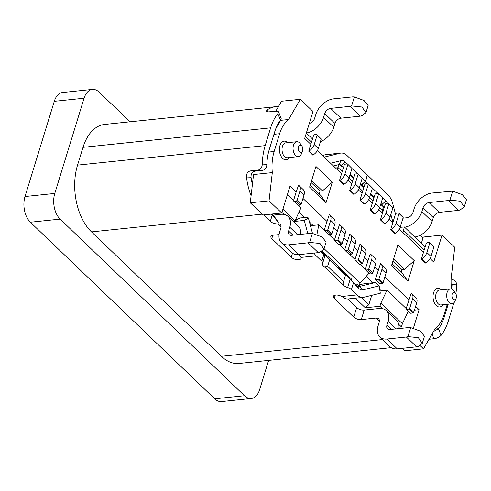 <?xml version="1.0" encoding="UTF-8"?>
<svg xmlns="http://www.w3.org/2000/svg" width="491" height="491" viewBox="0 0 491 491"><rect width="100%" height="100%" fill="white"/><g stroke="black" fill="none" stroke-linecap="round" stroke-linejoin="round"><path stroke-width="0.74" d="M267.847 111.923L267.086 109.984A48.67 29.227 -95.9 0 1 275.856 106.657L104.62 124.45A48.67 29.227 84.1 0 0 83.016 147.349L77.547 165.123A48.67 29.227 84.1 0 0 91.486 231.887L221.361 356.3A48.67 29.227 84.1 0 0 239.08 363.457L391.192 347.653M350.23 174.09L353.704 177.417M360.468 183.898L361.437 184.825L365.39 181.339L362.198 178.282M360.468 184.923L361.437 184.825M333.395 165.94L338.833 164.608A5.616 3.369 84.1 0 1 339.103 164.565A5.616 3.369 84.1 0 1 341.147 165.387L341.466 165.694L340.496 165.792M343.461 167.603L341.466 165.694L341.22 166.486L339.207 164.553M349.985 174.882L353.459 178.208M360.228 184.69L363.702 188.022M370.466 194.504L373.939 197.83M380.955 203.526L381.93 204.459L381.507 204.501M383.385 206.877L381.366 204.95L381.611 204.152M383.403 206.944L382.44 210.08L379.733 207.49M372.964 201.003L369.49 197.677M362.72 191.195L359.246 187.863M352.483 181.382L349.009 178.055M342.239 171.568L338.195 167.695L335.525 167.971M339.158 164.559L337.237 169.616M357.485 173.765L351.955 168.468M347.241 163.957L345.099 161.907A9.36 5.622 84.1 0 0 341.239 160.606L330.56 163.221M324.183 157.114L340.103 153.223A16.847 10.115 -95.9 0 1 340.92 153.082A16.847 10.115 -95.9 0 1 347.057 155.561L367.342 174.992L365.39 181.339M340.92 153.082L326.03 154.628A16.847 10.115 84.1 0 0 325.214 154.769L322.446 155.444M320.396 141.746A16.847 10.998 -46.2 0 0 333.8 127.212L334.972 123.407A5.616 3.664 133.8 0 1 340.907 118.184L360.265 116.171L361.83 115.753L365.955 112.623L361.971 107.013L351.593 105.939L350.022 106.357L360.265 116.171M309.305 123.45A5.616 3.664 -46.2 0 0 314.627 118.331L315.799 114.52A16.847 10.998 133.8 0 1 333.592 98.851L352.949 96.837L354.355 96.948L363.991 100.465L368.127 105.577L365.961 112.623M306.366 133A16.847 10.998 133.8 0 0 323.563 117.404L324.729 113.593A5.616 3.664 -46.2 0 1 330.664 108.37L350.022 106.357M275.832 111.138L278.458 106.584A48.67 29.227 -95.9 0 0 275.856 106.657M310.84 144.323L308.729 151.191L312.822 155.113L313.178 154.898L309.078 150.976A8.237 5.376 133.8 0 0 314.215 144.587L317.143 135.068L316.744 134.497L314.363 134.743L313.571 135.442L310.84 144.323L304.69 138.437L312.994 111.463L300.289 99.299L288.64 119.516A36.316 21.807 -95.9 0 0 279.618 133.73L274.15 151.504A36.316 21.807 -95.9 0 0 272.315 172.599L253.552 174.544L251.097 195.786A48.67 29.227 -95.9 0 1 246.476 176.981L251.036 177.208A41.183 24.728 84.1 0 0 252.399 184.512M300.289 99.299L281.527 101.244L278.458 106.584M251.036 177.208C250.932 173.673 252.288 171.647 255.105 171.144L262.55 170.371C265.25 169.745 266.693 167.726 266.877 164.319L262.317 164.092A48.67 29.227 -95.9 0 1 265.165 145.631L270.633 127.856A48.67 29.227 -95.9 0 1 277.857 113.581L280.447 120.209L278.998 123.529A37.439 22.482 84.1 0 0 275.469 129.581M281.153 118.484L280.447 120.209A41.183 24.728 84.1 0 0 275.985 128.231A41.183 24.728 84.1 0 0 274.733 131.784L269.264 149.552A41.183 24.728 84.1 0 0 266.877 164.319M367.274 175.219L365.592 181.535L361.64 185.021L363.941 187.224M360.676 185.119L361.64 185.021M421.364 243.266L423.039 237.834L420.296 235.207M449.916 200.132L448.344 200.549L458.588 210.363L460.159 209.945L464.283 206.815L460.3 201.206L449.916 200.132L452.684 191.14L431.914 193.043A16.847 10.998 133.8 0 0 414.122 208.712L412.949 212.523A5.616 3.664 -46.2 0 1 407.021 217.746L402.97 218.17M395.488 214.008L392.732 203.642A16.847 10.115 -95.9 0 0 387.835 194.626L367.55 175.189M423.039 237.834L423.279 237.043L442.041 235.091L433.743 262.065L430.055 258.53M451.769 282.798L452.051 284.602L456.612 284.829C456.366 281.472 454.85 279.766 452.076 279.71M456.612 284.829A48.67 29.227 -95.9 0 1 455.869 293.827M453.911 302.794A48.67 29.227 -95.9 0 1 453.764 303.291L448.295 321.065A48.67 29.227 -95.9 0 1 441.078 335.341L438.481 328.712A41.183 24.728 84.1 0 0 444.202 317.137L448.185 304.187M429.011 339.25L433.915 338.741C436.824 338.36 439.212 337.225 441.078 335.341M402.19 348.322L404.737 350.764L423.5 348.813L435.149 328.589A36.316 21.807 -95.9 0 0 444.171 314.381L447.276 304.279M263.569 214.905L270.302 221.361A5.616 2.596 -162.9 0 0 277.845 223.841A5.616 3.664 -46.2 0 1 280.263 224.54A5.616 3.664 -46.2 0 1 280.846 228.137L279.674 231.942A16.847 10.998 133.8 0 0 281.423 242.714A16.847 10.998 133.8 0 0 288.683 244.831L308.041 242.818L318.278 252.632L319.85 252.214L323.974 249.084L319.991 243.475L309.612 242.401L308.041 242.818M279.091 234.581L273.192 235.195A5.616 2.596 -162.9 0 0 270.903 236.49A5.616 2.596 -162.9 0 0 271.799 238.601L291.261 257.247A5.616 2.596 -162.9 0 0 296.969 259.696A5.616 2.596 -162.9 0 0 301.093 258.432A5.616 2.596 -162.9 0 0 301.008 257.419L300.228 256.216A16.847 10.115 84.1 0 1 299.08 254.626M322.342 251.122L351.838 279.379L351.501 280.49L326.3 256.351L329.596 259.978L327.638 266.325L323.373 265.877A5.616 2.596 -162.9 0 1 322.47 263.759A5.616 2.596 -162.9 0 1 322.575 263.526A5.616 2.596 17.1 0 0 322.673 263.293A5.616 2.596 17.1 0 0 321.771 261.175L316.204 255.842A16.847 10.115 -95.9 0 1 313.976 253.08M323.373 265.877L343.86 285.498A5.616 2.596 -162.9 0 0 347.634 287.536A5.616 2.596 17.1 0 1 351.415 289.573L356.982 294.907A16.847 10.115 -95.9 0 0 363.119 297.386A16.847 10.115 -95.9 0 0 363.935 297.245L380.31 293.244L379.175 285.86L375.627 282.478L359.252 286.474L362.8 289.862L379.175 285.86M363.119 297.386L348.229 298.933A16.847 10.115 84.1 0 1 343.246 297.423L341.785 296.49A5.616 2.596 -162.9 0 0 333.377 296.343A5.616 2.596 -162.9 0 0 334.279 298.454L353.741 317.1A5.616 2.596 -162.9 0 0 361.278 319.58L376.167 318.033A5.616 3.664 -46.2 0 1 378.592 318.739A5.616 3.664 -46.2 0 1 379.169 322.329L377.996 326.134A16.847 10.998 133.8 0 0 379.746 336.912A16.847 10.998 133.8 0 0 387.006 339.023L406.364 337.01L416.607 346.824L418.179 346.407L422.303 343.277L418.314 337.673L407.935 336.593L406.364 337.01M262.317 164.092C262.047 167.499 260.58 169.518 257.922 170.138L250.478 170.911C247.734 171.531 246.396 173.55 246.476 176.981M251.097 195.786L250.287 202.801L262.986 214.966L281.748 213.014L290.046 186.04L296.196 191.932L293.458 200.813L297.957 205.312L300.339 205.066L301.13 204.366L297.03 200.445L299.964 190.925A8.237 5.376 133.8 0 0 299.111 185.653L303.205 189.581A8.237 5.376 -46.2 0 1 304.058 194.847L301.13 204.366M250.287 202.801L269.05 200.85L272.315 172.599M270.302 221.361L272.253 215.009L271.308 214.101M269.05 200.85L281.748 213.014M423.5 252.257L421.388 259.119L425.488 263.047L425.838 262.832A8.237 5.376 -46.2 0 0 430.975 256.443L433.903 246.924L429.41 242.425L427.029 242.671L426.237 243.37L423.5 252.257L399.324 229.094M451.297 288.941A36.316 21.807 -95.9 0 0 451.481 275.512L454.74 247.261L442.041 235.091M420.173 345.621L423.5 348.813M415.625 306.341L419.099 309.668L413.434 328.092M408.905 309.072L409.697 308.373L412.624 298.853A8.237 5.376 133.8 0 0 411.771 293.587A8.237 5.376 133.8 0 0 411.213 293.145L406.125 308.747L406.523 309.318L408.905 309.072L413.005 312.994L410.623 313.24L406.523 309.318M384.901 276.906L408.856 299.86M381.047 264.152A8.237 5.376 133.8 0 0 380.482 263.71L375.394 279.311L379.893 283.804L382.274 283.559L383.066 282.865L385.994 273.34A8.237 5.376 -46.2 0 0 385.14 268.074L381.047 264.152A8.237 5.376 133.8 0 1 381.9 269.418L378.972 278.937L378.18 279.637L375.799 279.882M374.658 267.098L378.131 270.424M370.803 254.338A8.237 5.376 133.8 0 0 370.239 253.902L365.157 269.498L369.649 273.996L372.037 273.745L372.822 273.051L375.756 263.532A8.237 5.376 -46.2 0 0 374.903 258.266L370.803 254.338A8.237 5.376 133.8 0 1 371.656 259.604L368.729 269.123L367.937 269.823L365.556 270.068M364.414 257.284L367.888 260.611M360.56 244.524A8.237 5.376 133.8 0 0 360.001 244.088L354.913 259.684L359.412 264.183L361.793 263.937L362.585 263.237L365.513 253.718A8.237 5.376 -46.2 0 0 364.66 248.452L360.56 244.524A8.237 5.376 133.8 0 1 361.413 249.796L358.485 259.316L357.693 260.009L355.312 260.261M354.171 247.47L357.644 250.803M347.456 250.201L348.242 249.502L351.175 239.982A8.237 5.376 133.8 0 0 350.322 234.716A8.237 5.376 133.8 0 0 349.758 234.275L344.67 249.876L345.069 250.447L347.456 250.201L351.55 254.123L349.169 254.369L345.069 250.447M343.933 237.662L347.407 240.989M337.213 240.387L338.004 239.694L340.932 230.169A8.237 5.376 133.8 0 0 340.079 224.903A8.237 5.376 133.8 0 0 339.514 224.467L334.426 240.062L334.831 240.633L337.213 240.387L341.306 244.309L338.925 244.561L334.831 240.633M333.69 227.849L337.164 231.175M329.835 215.089A8.237 5.376 133.8 0 0 329.271 214.653L324.189 230.248L328.682 234.747L331.063 234.502L331.855 233.802L327.761 229.88L330.688 220.361A8.237 5.376 133.8 0 0 329.835 215.089L333.929 219.017A8.237 5.376 -46.2 0 1 334.788 224.283L331.855 233.802M302.959 198.413L326.92 221.367M299.111 185.653A8.237 5.376 133.8 0 0 298.546 185.217L296.196 191.932M347.468 163.933L351.967 168.431L347.468 163.933L345.087 164.178L344.295 164.878L341.564 173.759L317.389 150.602M341.564 173.759L339.453 180.627L343.547 184.548L343.903 184.334A8.237 5.376 -46.2 0 0 349.04 177.951L351.967 168.431M351.808 183.573L349.696 190.44L353.79 194.362L354.146 194.148A8.237 5.376 -46.2 0 0 359.283 187.758L362.211 178.239L357.712 173.74L355.331 173.992L354.539 174.686L351.808 183.573L348.113 180.037M362.051 193.386L359.94 200.248L364.034 204.176L364.39 203.961A8.237 5.376 -46.2 0 0 369.527 197.572L372.454 188.053L367.955 183.554L365.574 183.8L364.782 184.499L362.051 193.386L358.356 189.851M372.288 203.194L370.177 210.062L374.277 213.984L374.633 213.769A8.237 5.376 -46.2 0 0 379.764 207.386L382.698 197.867L378.199 193.368L375.818 193.614L375.026 194.313L372.288 203.194L368.6 199.659M382.532 213.008L380.421 219.87L384.521 223.798L384.87 223.583A8.237 5.376 -46.2 0 0 390.007 217.194L392.935 207.675L388.442 203.176L386.055 203.427L385.269 204.121L382.532 213.008L378.843 209.473M392.775 222.822L390.664 229.684L394.758 233.612L395.114 233.397A8.237 5.376 -46.2 0 0 400.251 227.008L403.179 217.488L398.68 212.99L396.298 213.235L395.507 213.935L392.775 222.822L389.087 219.287M441.292 289.85A9.36 5.622 84.1 0 0 441.151 289.708A9.36 5.622 84.1 0 0 433.59 292.734A9.36 5.622 84.1 0 0 436.272 305.58A9.36 5.622 84.1 0 0 442.839 304.745M325.999 202.814L309.612 187.114L315.952 166.486L332.346 182.186L325.999 202.814L320.991 195.651L310.171 185.285M407.935 281.306L391.548 265.606L397.894 244.978L414.281 260.678L407.935 281.306L402.927 274.144L392.106 263.777M287.658 142.672A9.36 5.622 84.1 0 0 287.517 142.531A9.36 5.622 84.1 0 0 279.956 145.563A9.36 5.622 84.1 0 0 282.638 158.403A9.36 5.622 84.1 0 0 289.205 157.568M429.41 242.425L429.809 242.996L426.882 252.521A8.237 5.376 133.8 0 1 421.744 258.904L421.388 259.119M398.68 212.99L399.085 213.56L396.151 223.086A8.237 5.376 133.8 0 1 391.02 229.469L390.664 229.684M403.179 217.488L399.085 213.56M388.442 203.176L388.841 203.753L385.914 213.272A8.237 5.376 133.8 0 1 380.777 219.661L380.421 219.87M392.935 207.675L388.841 203.753M378.199 193.368L378.598 193.939L375.67 203.458A8.237 5.376 133.8 0 1 370.533 209.847L370.177 210.062M382.698 197.867L378.598 193.939M367.955 183.554L368.354 184.125L365.427 193.65A8.237 5.376 133.8 0 1 360.29 200.033L359.94 200.248M372.454 188.053L368.354 184.125M357.712 173.74L358.111 174.317L355.183 183.837A8.237 5.376 133.8 0 1 350.046 190.226L349.696 190.44M362.211 178.239L358.111 174.317M347.873 164.503L344.94 174.023A8.237 5.376 133.8 0 1 339.809 180.412L339.453 180.627M313.178 154.898A8.237 5.376 -46.2 0 0 318.315 148.515L321.243 138.996L316.744 134.497M309.078 150.976L308.729 151.191M317.143 135.068L321.243 138.996M311.515 142.132L305.365 136.246M306.341 133.073L312.491 138.959M400.134 227.358L404.314 226.928L425.151 246.893M382.44 210.08L382.667 212.572M399.441 228.892L399.557 229.315M404.314 226.928L403.001 232.611M424.175 250.066L403.332 230.101M451.702 284.584L452.051 284.602A41.183 24.728 84.1 0 1 451.738 289.064M436.468 327.503L438.481 328.712L433.443 331.554M398.766 324.336L401.411 326.871L399.048 327.116M401.411 326.871L402.387 323.698L408.377 311.091M414.453 310.152L419.099 309.668M350.488 279.52L351.838 279.379M358.7 286.535L359.252 286.474A5.616 3.369 84.1 0 1 358.982 286.523A5.616 3.369 84.1 0 1 356.932 285.701L356.619 285.394L356.963 284.283L359.007 286.247L357.921 286.363M355.312 298.197L365.31 307.777L379.905 306.261L382.372 308.63M281.938 212.413L284.05 214.432M325.017 255.492L326.3 256.351L321.691 251.515M300.609 234.379A16.847 10.998 -46.2 0 0 298.276 226.247L288.033 216.433A16.847 10.998 133.8 0 0 280.772 214.315L273.327 215.089L272.198 214.008M398.931 328.571A16.847 10.998 -46.2 0 0 396.599 320.439L386.362 310.625A16.847 10.998 133.8 0 0 379.095 308.508L364.205 310.06A5.616 2.596 17.1 0 1 356.669 307.581L347.677 298.964M294.618 221.423L304.285 220.416L308.416 218.078L312.497 233.421M307.802 233.63L304.285 220.416M310.441 225.688L313 225.418L309.471 222.042M316.94 234.465L318.806 224.817L313 225.418M304.733 217.501L298.97 211.983M294.305 222.435L300.983 207.748L298.399 205.269M282.914 209.24L294.846 220.674M293.526 200.598L287.382 194.712M406.192 308.532L387.018 290.163L380.881 303.088L402.387 323.698M379.709 289.328L381.212 290.77L387.018 290.163M372.859 282.767L366.176 276.365M365.218 269.283L359.848 264.14M354.981 259.469L349.61 254.326M344.737 249.661L339.367 244.512M334.494 239.847L329.123 234.704M324.25 230.034L318.806 224.817M341.306 244.309L342.098 243.616L345.026 234.097A8.237 5.376 -46.2 0 0 344.173 228.831L340.079 224.903M338.004 239.694L342.098 243.616M351.55 254.123L352.342 253.43L355.269 243.904A8.237 5.376 -46.2 0 0 354.416 238.638L350.322 234.716M348.242 249.502L352.342 253.43M357.693 260.009L361.793 263.937M358.485 259.316L362.585 263.237M367.937 269.823L372.037 273.745M368.729 269.123L372.822 273.051M382.274 283.559L378.18 279.637M378.972 278.937L383.066 282.865M413.005 312.994L413.796 312.301L416.724 302.775A8.237 5.376 -46.2 0 0 415.871 297.509L411.771 293.587M409.697 308.373L413.796 312.301M379.905 306.261L380.881 303.088M365.31 307.777L368.87 304.647L371.73 295.343M361.474 297.558L368.87 304.647M351.501 280.49L356.619 285.394M324.097 248.691L359.983 283.074L368.968 273.34M359.007 286.247L359.983 283.074M343.86 285.498C342.963 284.467 342.859 283.154 343.547 281.564L345.498 275.218L346.787 275.979L358.939 288.561A9.36 5.622 84.1 0 0 362.8 289.862M359.467 284.749L360.419 284.522A5.616 0.368 171.2 0 1 368.182 283.252L375.627 282.478M386.362 310.625A16.847 10.998 133.8 0 1 388.105 321.396L386.933 325.208A5.616 3.664 -46.2 0 0 387.516 328.798A5.616 3.664 -46.2 0 0 389.934 329.504L409.291 327.491L410.703 327.601L420.333 331.118L424.47 336.231L422.303 343.277M379.746 336.912L389.989 346.72A16.847 10.998 -46.2 0 0 397.25 348.837L416.607 346.824M343.344 282.122L343.547 281.564L327.638 266.325M345.498 275.12L329.596 259.978M320.709 251.944L325.011 255.59L322.673 263.293M294.888 220.576L298.7 218.415A5.616 4.345 -119.5 0 1 300.056 217.986L307.501 217.212L308.416 218.078M297.03 200.445L296.245 201.138L293.857 201.39M296.245 201.138L300.339 205.066M327.761 229.88L326.969 230.574L324.588 230.825M331.063 234.502L326.969 230.574M281.423 242.714L291.66 252.527A16.847 10.998 -46.2 0 0 298.927 254.645L318.278 252.632M288.033 216.433A16.847 10.998 133.8 0 1 289.782 227.204L288.61 231.016A5.616 3.664 -46.2 0 0 289.193 234.606A5.616 3.664 -46.2 0 0 291.611 235.312L310.969 233.299L312.374 233.409L322.01 236.926L326.147 242.038L323.974 249.084M272.253 215.009L278.329 222.251L273.327 215.089M267.086 109.984L266.226 111.316L268.632 111.887L276.077 111.113L278.52 111.752L277.857 113.581M280.576 120.356L288.64 119.516M370.711 193.712L374.185 197.038M404.602 227.204A16.847 10.998 133.8 0 0 421.886 211.596L423.058 207.785A5.616 3.664 -46.2 0 1 428.987 202.562L448.344 200.549M452.684 191.14L462.313 194.657L466.45 199.769L464.283 206.815M414.846 237.018A16.847 10.998 -46.2 0 0 432.129 221.404L433.301 217.599A5.616 3.664 133.8 0 1 439.23 212.376L458.588 210.363M387.565 203.268A9.36 5.622 84.1 0 0 385.883 200.972L382.679 197.904M377.966 193.393L372.442 188.096M367.728 183.579L365.592 181.535M392.935 222.294L390.854 214.45M383.876 208.644L383.563 207.46A5.616 3.369 84.1 0 0 381.93 204.459L385.883 200.972M433.903 246.924L429.809 242.996M450.443 288.898L439.427 290.04A7.488 4.499 84.1 0 0 436.106 293.563A7.488 4.499 84.1 0 0 438.248 303.837A7.488 4.499 84.1 0 0 440.973 304.936L451.996 303.794A7.488 4.499 -95.9 0 1 449.265 302.689A7.488 4.499 -95.9 0 1 447.123 292.421A7.488 4.499 -95.9 0 1 450.443 288.898A7.488 4.499 -95.9 0 1 453.175 289.997A7.488 4.499 -95.9 0 1 454.065 291.077L455.623 293.397A3.744 2.246 84.1 0 0 455.175 292.863A3.744 2.246 84.1 0 0 452.15 294.072A3.744 2.246 84.1 0 0 453.224 299.209A3.744 2.246 84.1 0 0 456.133 298.319A3.744 2.246 84.1 0 0 455.623 293.397M456.133 298.319L455.089 300.915A7.488 4.499 -95.9 0 1 451.996 303.794M311.638 180.528L322.458 190.895L332.346 182.186M311.036 182.48L320.077 191.14L322.458 190.895M319.211 193.945L320.077 191.14M393.573 259.021L404.394 269.387L414.281 260.678M392.972 260.973L402.012 269.633L404.394 269.387M401.147 272.437L402.012 269.633M296.816 141.721L285.793 142.863A7.488 4.499 84.1 0 0 282.472 146.386A7.488 4.499 84.1 0 0 284.614 156.66A7.488 4.499 84.1 0 0 287.345 157.758L298.362 156.617A7.488 4.499 -95.9 0 1 295.637 155.512A7.488 4.499 -95.9 0 1 293.489 145.244A7.488 4.499 -95.9 0 1 296.816 141.721A7.488 4.499 -95.9 0 1 299.541 142.82A7.488 4.499 -95.9 0 1 300.437 143.9L301.99 146.226A3.744 2.246 84.1 0 0 301.542 145.686A3.744 2.246 84.1 0 0 298.516 146.895A3.744 2.246 84.1 0 0 299.59 152.032A3.744 2.246 84.1 0 0 302.499 151.142A3.744 2.246 84.1 0 0 301.99 146.226M302.499 151.142L301.456 153.738A7.488 4.499 -95.9 0 1 298.362 156.617M267.748 360.48L268.411 361.112L259.629 389.676A18.719 11.238 -95.9 0 1 251.318 398.483A18.719 11.238 -95.9 0 1 244.5 395.728L60.141 219.115A18.719 11.238 -95.9 0 1 54.783 193.436L84.071 98.231A18.719 11.238 -95.9 0 1 92.382 89.423A18.719 11.238 -95.9 0 1 99.194 92.179L130.115 121.799M92.382 89.423L62.596 92.517A18.719 11.238 84.1 0 0 54.292 101.324L25.004 196.535A18.719 11.238 84.1 0 0 30.362 222.214L214.72 398.821A18.719 11.238 84.1 0 0 221.539 401.577L251.318 398.483M345.099 161.907L341.147 165.387L340.183 165.492M338.833 164.608L341.239 160.606M351.593 105.939L354.355 96.948M330.664 108.37L340.907 118.184M334.972 123.407L324.729 113.593M323.563 117.404L333.8 127.212M221.361 356.3L382.514 339.557M262.145 214.156L91.486 231.887M281.073 226.934L277.845 223.841L278.329 222.251M316.204 255.842L301.008 257.419M341.785 296.49L356.982 294.907M379.396 321.126L376.167 318.033M77.547 165.123L265.165 145.631M395.114 233.397L391.02 229.469M396.151 223.086L400.251 227.008M384.87 223.583L380.777 219.661M385.914 213.272L390.007 217.194M374.633 213.769L370.533 209.847M375.67 203.458L379.764 207.386M364.39 203.961L360.29 200.033M365.427 193.65L369.527 197.572M354.146 194.148L350.046 190.226M355.183 183.837L359.283 187.758M343.903 184.334L339.809 180.412M344.94 174.023L349.04 177.951M314.215 144.587L318.315 148.515M433.915 338.741L432.049 333.972M443.324 316.855L444.202 317.137M291.261 257.247L292.501 253.215M345.026 234.097L340.932 230.169M355.269 243.904L351.175 239.982M365.513 253.718L361.413 249.796M375.756 263.532L371.656 259.604M385.994 273.34L381.9 269.418M416.724 302.775L412.624 298.853M356.932 285.701L358.939 288.561M353.367 283.227L351.415 289.573M335.31 295.097L334.279 298.454M353.741 317.1L356.669 307.581M364.205 310.06L361.278 319.58M407.935 336.593L410.703 327.601M387.006 339.023L397.25 348.837M386.933 325.208L391.272 329.363M395.918 328.884L388.105 321.396M347.634 287.536L350.077 279.6M321.771 261.175L323.722 254.829M300.056 217.986L294.747 220.999M304.058 194.847L299.964 190.925M334.788 224.283L330.688 220.361M272.836 235.244L271.799 238.601M309.612 242.401L312.374 233.409M288.683 244.831L298.927 254.645M250.478 170.911L255.105 171.144M262.55 170.371L257.922 170.138M270.633 127.856L83.016 147.349M340.103 153.223L325.214 154.769M297.589 234.692L289.782 227.204M288.61 231.016L292.949 235.171M279.618 133.73L273.947 134.319M268.559 152.081L274.15 151.504M421.886 211.596L432.129 221.404M433.301 217.599L423.058 207.785M428.987 202.562L439.23 212.376M384.306 207.245L383.238 207.497M425.838 262.832L421.744 258.904M426.882 252.521L430.975 256.443M84.071 98.231L54.292 101.324M25.004 196.535L54.783 193.436M60.141 219.115L30.362 222.214M214.72 398.821L244.5 395.728M452.622 279.698L451.751 279.655M279.121 123.333L281.055 119.374M281.177 118.546L278.52 111.752"/></g></svg>
